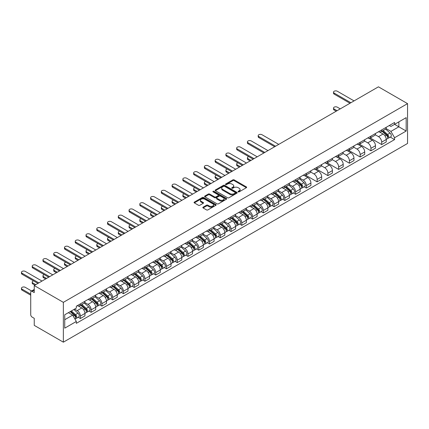 <?xml version="1.0" encoding="UTF-8"?>
<svg xmlns="http://www.w3.org/2000/svg" width="429" height="429" viewBox="0 0 429 429"><rect width="100%" height="100%" fill="white"/><g stroke="black" fill="none" stroke-linecap="round" stroke-linejoin="round"><path stroke-width="0.64" d="M238.229 191.854A0.67 0.386 0 0 0 239.178 191.854L246.375 187.698A0.96 0.552 0 0 0 246.654 187.307A0.96 0.552 0 0 0 246.375 186.915L234.186 179.88A0.96 0.552 0 0 0 232.829 179.88L225.638 184.036A0.67 0.386 0 0 0 225.439 184.309A0.67 0.386 0 0 0 225.638 184.583A0.67 0.386 0 0 0 226.587 184.583L227.515 184.041A3.062 1.77 0 0 1 231.848 184.041L232.867 184.631A3.062 1.77 0 0 1 233.762 185.88A3.062 1.77 0 0 1 232.867 187.13L231.933 187.671A0.67 0.386 0 0 0 231.74 187.945A0.67 0.386 0 0 0 231.933 188.218A0.67 0.386 0 0 0 232.883 188.218L233.816 187.677A3.062 1.77 0 0 1 238.149 187.677L239.162 188.267A3.062 1.77 0 0 1 240.058 189.516A3.062 1.77 0 0 1 239.162 190.766L238.229 191.302A0.67 0.386 0 0 0 238.036 191.581A0.67 0.386 0 0 0 238.229 191.854L238.229 191.302M203.11 207.164A0.96 0.552 0 0 0 202.826 207.556A0.96 0.552 0 0 0 203.11 207.947L206.526 209.92A0.96 0.552 0 0 0 207.883 209.92L215.873 205.309A0.96 0.552 0 0 0 216.152 204.917A0.96 0.552 0 0 0 215.873 204.526L203.684 197.49A0.96 0.552 0 0 0 202.332 197.49L194.342 202.102A0.96 0.552 0 0 0 194.058 202.493A0.96 0.552 0 0 0 194.342 202.885L198.471 205.271A0.96 0.552 0 0 0 199.823 205.271L203.244 203.298A0.96 0.552 0 0 0 203.523 202.906A0.96 0.552 0 0 0 203.244 202.515L201.196 201.33A2.563 1.48 0 0 1 200.445 200.284A2.563 1.48 0 0 1 202.027 198.917A2.563 1.48 0 0 1 204.821 199.238L212.843 203.872A2.563 1.48 0 0 1 213.594 204.917A2.563 1.48 0 0 1 212.012 206.285A2.563 1.48 0 0 1 209.218 205.963L207.883 205.191A0.96 0.552 0 0 0 206.526 205.191L203.11 207.164L203.11 207.947M63.358 302.348L34.245 285.542L378.442 86.824L407.55 103.63L63.358 302.348L63.358 342.176L407.55 143.458L407.55 103.63M227.584 197.764A0.96 0.552 0 0 0 228.941 197.764L236.926 193.152A0.96 0.552 0 0 0 237.21 192.76A0.96 0.552 0 0 0 236.926 192.369L224.742 185.333A0.96 0.552 0 0 0 223.386 185.333L215.396 189.945A0.96 0.552 0 0 0 215.117 190.337A0.96 0.552 0 0 0 215.396 190.728L227.584 197.764M213.331 191.999A0.67 0.386 0 0 1 214.012 192.09L214.012 191.296L226.399 198.45A0.96 0.552 0 0 1 226.678 198.841A0.96 0.552 0 0 1 226.399 199.228L218.409 203.845A0.96 0.552 0 0 1 217.058 203.845L204.869 196.804L208.29 194.846L208.29 194.053L204.869 196.026A0.96 0.552 0 0 0 204.59 196.418A0.96 0.552 0 0 0 204.869 196.804L204.869 196.026M208.29 194.846A0.96 0.552 0 0 1 209.642 194.846L209.642 194.053A0.96 0.552 0 0 0 208.29 194.053M209.642 194.053L214.586 196.906A0.96 0.552 0 0 0 215.937 196.906L218.205 195.597A0.96 0.552 0 0 0 218.49 195.206A0.96 0.552 0 0 0 218.205 194.814L213.063 191.843A0.67 0.386 0 0 1 212.864 191.57A0.67 0.386 0 0 1 213.277 191.211A0.67 0.386 0 0 1 214.012 191.296M34.245 285.542L34.245 292.594L32.111 291.361A1.952 1.126 -120 0 0 31.135 291.264A1.952 1.126 -120 0 0 30.727 292.154L30.727 314.698A1.952 1.126 -120 0 0 32.111 317.085L34.245 318.318L34.245 325.37L63.358 342.176M381.681 129.917A4.488 2.59 60 0 1 380.754 131.928L385.306 129.301A4.488 2.59 -120 0 0 386.234 127.284M375.225 134.749L378.512 136.647A4.488 2.59 60 0 1 381.681 142.138L386.234 139.511A4.488 2.59 -120 0 0 383.065 134.014L379.804 132.137M386.234 139.511L386.234 141.94L381.681 144.568L370.27 137.982M380.754 131.928A4.488 2.59 60 0 1 378.544 131.724M381.681 142.138L381.681 144.568M370.924 136.127A4.488 2.59 60 0 1 369.996 138.143L374.544 135.516A4.488 2.59 -120 0 0 375.477 133.499M359.513 144.192L370.924 150.783L375.477 148.155L375.477 145.726A4.488 2.59 -120 0 0 372.302 140.229L369.042 138.347M369.996 138.143A4.488 2.59 60 0 1 367.787 137.94M364.462 140.959L367.75 142.857A4.488 2.59 60 0 1 370.924 148.354L370.924 150.783M360.162 142.342A4.488 2.59 60 0 1 359.234 144.353L363.787 141.726A4.488 2.59 -120 0 0 364.714 139.709M348.75 150.407L360.162 156.993L364.714 154.365L364.714 151.936A4.488 2.59 -120 0 0 361.54 146.439L358.285 144.562M359.234 144.353A4.488 2.59 60 0 1 357.025 144.149M353.7 147.174L356.992 149.072A4.488 2.59 60 0 1 360.162 154.563L360.162 156.993M349.404 148.552A4.488 2.59 60 0 1 348.471 150.568L353.024 147.941A4.488 2.59 -120 0 0 353.957 145.924M337.993 156.617L349.404 163.208L353.957 160.58L353.957 158.151A4.488 2.59 -120 0 0 350.783 152.654L347.522 150.772M348.471 150.568A4.488 2.59 60 0 1 346.262 150.364M342.943 153.384L346.23 155.282A4.488 2.59 60 0 1 349.404 160.778L349.404 163.208M338.642 154.767A4.488 2.59 60 0 1 337.714 156.778L342.267 154.15A4.488 2.59 -120 0 0 343.195 152.134M327.23 162.832L338.642 169.417L343.195 166.79L343.195 164.361A4.488 2.59 -120 0 0 340.02 158.864L336.765 156.987M337.714 156.778A4.488 2.59 60 0 1 335.505 156.574M332.18 159.599L335.467 161.497A4.488 2.59 60 0 1 338.642 166.988L338.642 169.417M327.879 160.977A4.488 2.59 60 0 1 326.952 162.993L331.504 160.366A4.488 2.59 -120 0 0 332.432 158.349M316.468 169.042L327.879 175.633L332.432 173.005L332.432 170.576A4.488 2.59 -120 0 0 329.263 165.079L326.002 163.197M326.952 162.993A4.488 2.59 60 0 1 324.742 162.789M321.423 165.809L324.71 167.707A4.488 2.59 60 0 1 327.879 173.203L327.879 175.633M317.122 167.192A4.488 2.59 60 0 1 316.194 169.203L320.742 166.575A4.488 2.59 -120 0 0 321.675 164.559M305.711 175.257L317.122 181.842L321.675 179.215L321.675 176.786A4.488 2.59 -120 0 0 318.5 171.289L315.24 169.412M316.194 169.203A4.488 2.59 60 0 1 313.985 168.999M310.66 172.024L313.948 173.922A4.488 2.59 60 0 1 317.122 179.413L317.122 181.842M306.36 173.402A4.488 2.59 60 0 1 305.432 175.418L309.985 172.79A4.488 2.59 -120 0 0 310.912 170.774M304.177 186.797L306.36 188.058L310.912 185.43L310.912 183.001A4.488 2.59 -120 0 0 307.738 177.504L304.483 175.622M305.432 175.418A4.488 2.59 60 0 1 303.223 175.214M299.898 178.233L303.19 180.132A4.488 2.59 60 0 1 306.36 185.628L306.36 188.058M295.602 179.617A4.488 2.59 60 0 1 294.669 181.628L299.222 179A4.488 2.59 -120 0 0 300.155 176.984M293.42 193.007L295.602 194.267L300.155 191.64L300.155 189.21A4.488 2.59 -120 0 0 296.981 183.714L293.72 181.837M294.669 181.628A4.488 2.59 60 0 1 292.46 181.424M289.141 184.449L292.428 186.347A4.488 2.59 60 0 1 295.602 191.838L295.602 194.267M284.84 185.827A4.488 2.59 60 0 1 283.912 187.843L288.465 185.215A4.488 2.59 -120 0 0 289.393 183.199M282.657 199.222L284.84 200.482L289.393 197.855L289.393 195.426A4.488 2.59 -120 0 0 286.218 189.929L282.963 188.047M283.912 187.843A4.488 2.59 60 0 1 281.703 187.639M278.378 190.658L281.665 192.557A4.488 2.59 60 0 1 284.84 198.053L284.84 200.482M274.077 192.042A4.488 2.59 60 0 1 273.15 194.053L277.702 191.425A4.488 2.59 -120 0 0 278.63 189.409M271.895 205.432L274.077 206.692L278.63 204.065L278.63 201.635A4.488 2.59 -120 0 0 275.461 196.139L272.201 194.262M273.15 194.053A4.488 2.59 60 0 1 270.94 193.849M267.621 196.873L270.908 198.772A4.488 2.59 60 0 1 274.077 204.263L274.077 206.692M263.32 198.252A4.488 2.59 60 0 1 262.392 200.268L266.94 197.64A4.488 2.59 -120 0 0 267.873 195.624M261.138 211.647L263.32 212.907L267.873 210.28L267.873 207.851A4.488 2.59 -120 0 0 264.698 202.354L261.438 200.472M262.392 200.268A4.488 2.59 60 0 1 260.183 200.064M256.858 203.083L260.146 204.982A4.488 2.59 60 0 1 263.32 210.478L263.32 212.907M252.558 204.467A4.488 2.59 60 0 1 251.63 206.478L256.183 203.85A4.488 2.59 -120 0 0 257.11 201.834M250.375 217.857L252.558 219.117L257.11 216.489L257.11 214.06A4.488 2.59 -120 0 0 253.936 208.564L250.681 206.687M251.63 206.478A4.488 2.59 60 0 1 249.421 206.274M246.096 209.298L249.388 211.197A4.488 2.59 60 0 1 252.558 216.688L252.558 219.117M241.8 210.677A4.488 2.59 60 0 1 240.867 212.693L245.42 210.065A4.488 2.59 -120 0 0 246.353 208.049M239.618 224.072L241.8 225.332L246.353 222.705L246.353 220.275A4.488 2.59 -120 0 0 243.179 214.779L239.918 212.897M240.867 212.693A4.488 2.59 60 0 1 238.658 212.489M235.339 215.508L238.626 217.406A4.488 2.59 60 0 1 241.8 222.903L241.8 225.332M231.038 216.892A4.488 2.59 60 0 1 230.11 218.903L234.663 216.275A4.488 2.59 -120 0 0 235.591 214.259M228.855 230.282L231.038 231.542L235.591 228.914L235.591 226.485A4.488 2.59 -120 0 0 232.416 220.989L229.161 219.112M230.11 218.903A4.488 2.59 60 0 1 227.901 218.699M224.576 221.723L227.863 223.622A4.488 2.59 60 0 1 231.038 229.113L231.038 231.542M220.275 223.101A4.488 2.59 60 0 1 219.348 225.118L223.9 222.49A4.488 2.59 -120 0 0 224.828 220.474M218.093 236.497L220.275 237.757L224.828 235.13L224.828 232.7A4.488 2.59 -120 0 0 221.659 227.204L218.399 225.322M219.348 225.118A4.488 2.59 60 0 1 217.138 224.914M213.819 227.933L217.106 229.831A4.488 2.59 60 0 1 220.275 235.328L220.275 237.757M209.518 229.317A4.488 2.59 60 0 1 208.591 231.328L213.138 228.7A4.488 2.59 -120 0 0 214.071 226.684M207.336 242.707L209.518 243.967L214.071 241.339L214.071 238.91A4.488 2.59 -120 0 0 210.896 233.414L207.636 231.537M208.591 231.328A4.488 2.59 60 0 1 206.381 231.124M203.056 234.148L206.344 236.047A4.488 2.59 60 0 1 209.518 241.538L209.518 243.967M198.756 235.526A4.488 2.59 60 0 1 197.828 237.543L202.381 234.915A4.488 2.59 -120 0 0 203.308 232.899M196.573 248.922L198.756 250.182L203.308 247.554L203.308 245.125A4.488 2.59 -120 0 0 200.134 239.629L196.879 237.746M197.828 237.543A4.488 2.59 60 0 1 195.619 237.339M192.294 240.358L195.586 242.256A4.488 2.59 60 0 1 198.756 247.753L198.756 250.182M187.999 241.742A4.488 2.59 60 0 1 187.065 243.752L191.618 241.125A4.488 2.59 -120 0 0 192.551 239.109M185.816 255.132L187.999 256.392L192.551 253.764L192.551 251.335A4.488 2.59 -120 0 0 189.377 245.838L186.116 243.962M187.065 243.752A4.488 2.59 60 0 1 184.856 243.549M181.537 246.573L184.824 248.471A4.488 2.59 60 0 1 187.999 253.963L187.999 256.392M177.236 247.951A4.488 2.59 60 0 1 176.308 249.968L180.861 247.34A4.488 2.59 -120 0 0 181.789 245.324M175.053 261.347L177.236 262.607L181.789 259.979L181.789 257.55A4.488 2.59 -120 0 0 178.614 252.054L175.359 250.171M176.308 249.968A4.488 2.59 60 0 1 174.099 249.764M170.774 252.783L174.061 254.681A4.488 2.59 60 0 1 177.236 260.178L177.236 262.607M166.473 254.166A4.488 2.59 60 0 1 165.546 256.177L170.099 253.55A4.488 2.59 -120 0 0 171.026 251.533M164.291 267.557L166.473 268.817L171.026 266.189L171.026 263.76A4.488 2.59 -120 0 0 167.857 258.263L164.597 256.386M165.546 256.177A4.488 2.59 60 0 1 163.336 255.974M160.017 258.998L163.304 260.896A4.488 2.59 60 0 1 166.473 266.388L166.473 268.817M155.716 260.376A4.488 2.59 60 0 1 154.789 262.392L159.336 259.765A4.488 2.59 -120 0 0 160.269 257.749M153.534 273.772L155.716 275.032L160.269 272.404L160.269 269.975A4.488 2.59 -120 0 0 157.094 264.478L153.834 262.596M154.789 262.392A4.488 2.59 60 0 1 152.579 262.189M149.254 265.208L152.542 267.106A4.488 2.59 60 0 1 155.716 272.603L155.716 275.032M144.954 266.591A4.488 2.59 60 0 1 144.026 268.602L148.579 265.975A4.488 2.59 -120 0 0 149.507 263.958M142.771 279.981L144.954 281.242L149.507 278.614L149.507 276.185A4.488 2.59 -120 0 0 146.332 270.688L143.077 268.811M144.026 268.602A4.488 2.59 60 0 1 141.817 268.398M138.492 271.423L141.784 273.321A4.488 2.59 60 0 1 144.954 278.812L144.954 281.242M134.197 272.801A4.488 2.59 60 0 1 133.263 274.817L137.816 272.19A4.488 2.59 -120 0 0 138.749 270.173M132.014 286.197L134.197 287.457L138.749 284.829L138.749 282.4A4.488 2.59 -120 0 0 135.575 276.903L132.314 275.021M133.263 274.817A4.488 2.59 60 0 1 131.054 274.614M127.735 277.633L131.022 279.531A4.488 2.59 60 0 1 134.197 285.028L134.197 287.457M123.434 279.016A4.488 2.59 60 0 1 122.506 281.027L127.059 278.4A4.488 2.59 -120 0 0 127.987 276.383M121.251 292.406L123.434 293.667L127.987 291.039L127.987 288.61A4.488 2.59 -120 0 0 124.812 283.113L121.557 281.236M122.506 281.027A4.488 2.59 60 0 1 120.297 280.823M116.972 283.848L120.259 285.746A4.488 2.59 60 0 1 123.434 291.237L123.434 293.667M112.671 285.226A4.488 2.59 60 0 1 111.744 287.242L116.297 284.615A4.488 2.59 -120 0 0 117.224 282.598M110.489 298.622L112.671 299.882L117.224 297.254L117.224 294.825A4.488 2.59 -120 0 0 114.055 289.328L110.795 287.446M111.744 287.242A4.488 2.59 60 0 1 109.534 287.039M106.215 290.058L109.502 291.956A4.488 2.59 60 0 1 112.671 297.453L112.671 299.882M101.914 291.441A4.488 2.59 60 0 1 100.987 293.452L105.534 290.824A4.488 2.59 -120 0 0 106.467 288.808M99.732 304.831L101.914 306.091L106.467 303.464L106.467 301.035A4.488 2.59 -120 0 0 103.292 295.538L100.032 293.661M100.987 293.452A4.488 2.59 60 0 1 98.777 293.248M95.453 296.273L98.74 298.171A4.488 2.59 60 0 1 101.914 303.662L101.914 306.091M91.152 297.651A4.488 2.59 60 0 1 90.224 299.667L94.777 297.04A4.488 2.59 -120 0 0 95.705 295.023M88.969 311.046L91.152 312.307L95.705 309.679L95.705 307.25A4.488 2.59 -120 0 0 92.53 301.753L89.275 299.871M90.224 299.667A4.488 2.59 60 0 1 88.015 299.463M84.69 302.483L87.983 304.381A4.488 2.59 60 0 1 91.152 309.877L91.152 312.307M80.395 303.866A4.488 2.59 60 0 1 79.462 305.877L84.014 303.249A4.488 2.59 -120 0 0 84.947 301.233M78.212 317.256L80.395 318.516L84.947 315.889L84.947 313.46A4.488 2.59 -120 0 0 81.773 307.963L78.512 306.086M79.462 305.877A4.488 2.59 60 0 1 77.252 305.673M74.598 309.078L77.22 310.596A4.488 2.59 60 0 1 80.395 316.087L80.395 318.516M389.307 125.515L390.926 126.448L406.172 117.648L398.857 121.868L398.857 126.807L390.926 131.387L385.982 128.534M64.736 319.712L72.667 315.133L76.324 321.466L64.736 328.158L64.736 314.773L76.324 308.086L76.324 306.215L394.583 122.469L394.583 124.34L406.172 131.033L394.583 137.72L390.926 131.387M406.172 117.648L406.172 131.033M76.324 321.466L76.324 323.337L394.583 139.591L394.583 137.72M72.667 315.133L68.388 312.666M390.261 137.098L394.583 139.591M238.497 191.945L239.162 191.565A3.062 1.77 0 0 0 240.058 190.315L240.058 189.516M233.762 185.88L233.762 186.679A3.062 1.77 0 0 1 232.867 187.929L232.202 188.31M246.359 187.704L234.186 180.679A0.96 0.552 0 0 0 232.829 180.679L225.906 184.674M236.926 192.369L236.926 193.152L224.742 186.132A0.96 0.552 0 0 0 223.386 186.132L215.412 190.733M235.237 193.034A0.67 0.386 0 0 0 235.43 192.76A0.67 0.386 0 0 0 235.237 192.487L224.539 186.309A0.67 0.386 0 0 0 223.589 186.309L222.608 186.878A3.062 1.77 0 0 0 221.713 188.127A3.062 1.77 0 0 0 222.608 189.377L229.923 193.602A3.062 1.77 0 0 0 234.255 193.602L235.237 193.034L235.237 193.833A0.67 0.386 0 0 0 235.43 193.559L235.43 192.76M221.713 188.127L221.713 188.926A3.062 1.77 0 0 0 222.608 190.176L222.608 189.377M235.237 193.833L234.255 194.396A3.062 1.77 0 0 1 229.923 194.396L222.608 190.176M209.642 194.846L214.586 197.699A0.96 0.552 0 0 0 215.937 197.699L218.205 196.391A0.96 0.552 0 0 0 218.49 195.999L218.49 195.206M214.012 192.09L226.389 199.238M219.712 199.866A2.563 1.48 0 0 0 222.506 200.187A2.563 1.48 0 0 0 224.088 198.82A2.563 1.48 0 0 0 223.337 197.774L220.511 196.144A0.96 0.552 0 0 0 219.155 196.144L216.886 197.453A0.96 0.552 0 0 0 216.607 197.844A0.96 0.552 0 0 0 216.886 198.236L219.712 199.866L219.712 200.659A2.563 1.48 0 0 0 222.506 200.981A2.563 1.48 0 0 0 224.088 199.614L224.088 198.82M216.607 197.844L216.607 198.638A0.96 0.552 0 0 0 216.886 199.029L216.886 198.236M219.712 200.659L216.886 199.029M213.594 204.917L213.594 205.716A2.563 1.48 0 0 1 212.012 207.078A2.563 1.48 0 0 1 209.218 206.762L207.883 205.99A0.96 0.552 0 0 0 206.526 205.99L203.121 207.952M200.445 200.284L200.445 201.083A2.563 1.48 0 0 0 201.196 202.129L201.196 201.33M203.244 202.515L203.244 203.298L201.196 202.129M215.873 204.526L215.873 205.309L203.684 198.289A0.96 0.552 0 0 0 202.332 198.289L194.353 202.89M381.992 131.215L386.379 135.124A2.44 1.41 60 0 1 387.146 138.894L386.234 139.42M382.11 131.317L384.175 132.507M340.261 108.869L337.333 107.175A2.242 1.298 -0 0 0 334.888 106.896A2.242 1.298 -0 0 0 333.499 108.092A2.242 1.298 -0 0 0 334.159 109.009L337.092 110.698M382.437 130.958L387.317 135.312A1.169 0.676 60 0 1 387.682 137.119A1.169 0.676 60 0 1 387.575 137.162M383.167 130.534L387.553 134.449A2.44 1.41 60 0 1 388.32 138.218A2.44 1.41 60 0 1 387.58 138.299M385.612 129.07L390.036 133.017A2.44 1.41 60 0 1 390.803 136.787L388.32 138.218M336.191 111.218L334.159 110.044A2.242 1.298 180 0 1 333.499 109.127L333.499 108.092M349.989 103.255L334.159 94.112A2.242 1.298 180 0 1 333.499 93.2L333.499 92.16A2.242 1.298 -0 0 0 334.159 93.077L350.884 102.735M354.059 100.901L337.333 91.248A2.242 1.298 -0 0 0 334.888 90.964A2.242 1.298 -0 0 0 333.499 92.16M295.913 180.915L300.295 184.824A2.44 1.41 60 0 1 301.061 188.594L300.15 189.119M296.026 181.017L298.091 182.207M248.729 156.612A2.242 1.298 -0 0 0 247.42 157.792A2.242 1.298 -0 0 0 248.075 158.709L251.008 160.398M296.353 180.657L301.233 185.012A1.169 0.676 60 0 1 301.603 186.819A1.169 0.676 60 0 1 301.496 186.862M297.082 180.234L301.469 184.148A2.44 1.41 60 0 1 302.236 187.918A2.44 1.41 60 0 1 301.496 187.999M299.528 178.77L303.952 182.716A2.44 1.41 60 0 1 304.719 186.486L302.236 187.918M250.112 160.918L248.075 159.744A2.242 1.298 180 0 1 247.42 158.827L247.42 157.792M285.151 187.124L289.537 191.039A2.44 1.41 60 0 1 290.299 194.809L289.393 195.334M285.269 187.226L287.333 188.422M237.966 162.827A2.242 1.298 -0 0 0 236.658 164.001A2.242 1.298 -0 0 0 237.317 164.918L240.245 166.613M285.596 186.872L290.471 191.221A1.169 0.676 60 0 1 290.841 193.034A1.169 0.676 60 0 1 290.733 193.077M286.325 186.449L290.706 190.363A2.44 1.41 60 0 1 291.473 194.133A2.44 1.41 60 0 1 290.739 194.208M288.771 184.979L293.189 188.926A2.44 1.41 60 0 1 293.956 192.696L291.473 194.133M239.35 167.128L237.317 165.953A2.242 1.298 180 0 1 236.658 165.042L236.658 164.001M274.388 193.34L278.775 197.249A2.44 1.41 60 0 1 279.542 201.019L278.63 201.544M274.506 193.441L276.571 194.632M227.204 169.037A2.242 1.298 -0 0 0 225.895 170.216A2.242 1.298 -0 0 0 226.555 171.133L229.488 172.823M274.833 193.082L279.713 197.437A1.169 0.676 60 0 1 280.078 199.244A1.169 0.676 60 0 1 279.971 199.287M275.563 192.659L279.949 196.573A2.44 1.41 60 0 1 280.716 200.343A2.44 1.41 60 0 1 279.976 200.423M278.008 191.195L282.432 195.141A2.44 1.41 60 0 1 283.199 198.911L280.716 200.343M228.587 173.343L226.555 172.168A2.242 1.298 180 0 1 225.895 171.251L225.895 170.216M263.631 199.549L268.018 203.464A2.44 1.41 60 0 1 268.779 207.234L267.873 207.759M263.749 199.651L265.808 200.847M216.447 175.252A2.242 1.298 -0 0 0 215.138 176.426A2.242 1.298 -0 0 0 215.792 177.343L218.726 179.038M264.071 199.297L268.951 203.646A1.169 0.676 60 0 1 269.321 205.459A1.169 0.676 60 0 1 269.214 205.502M264.806 198.874L269.187 202.788A2.44 1.41 60 0 1 269.954 206.558A2.44 1.41 60 0 1 269.219 206.633M267.246 197.404L271.67 201.351A2.44 1.41 60 0 1 272.436 205.121L269.954 206.558M217.83 179.553L215.792 178.378A2.242 1.298 180 0 1 215.138 177.467L215.138 176.426M252.869 205.764L257.255 209.674A2.44 1.41 60 0 1 258.022 213.444L257.11 213.969M252.987 205.866L255.051 207.057M205.684 181.462A2.242 1.298 -0 0 0 204.376 182.641A2.242 1.298 -0 0 0 205.035 183.558L207.963 185.248M253.314 205.507L258.194 209.861A1.169 0.676 60 0 1 258.558 211.669A1.169 0.676 60 0 1 258.451 211.712M254.043 205.083L258.43 208.998A2.44 1.41 60 0 1 259.191 212.768A2.44 1.41 60 0 1 258.456 212.848M256.488 203.619L260.912 207.566A2.44 1.41 60 0 1 261.674 211.336L259.191 212.768M207.068 185.768L205.035 184.593A2.242 1.298 180 0 1 204.376 183.676L204.376 182.641M242.112 211.974L246.493 215.889A2.44 1.41 60 0 1 247.26 219.659L246.348 220.184M242.224 212.076L244.289 213.272M194.927 187.677A2.242 1.298 -0 0 0 193.618 188.851A2.242 1.298 -0 0 0 194.273 189.768L197.206 191.463M242.551 211.722L247.431 216.071A1.169 0.676 60 0 1 247.801 217.884A1.169 0.676 60 0 1 247.694 217.927M243.281 211.299L247.667 215.213A2.44 1.41 60 0 1 248.434 218.983A2.44 1.41 60 0 1 247.694 219.058M245.726 209.829L250.15 213.776A2.44 1.41 60 0 1 250.917 217.546L248.434 218.983M196.31 191.977L194.273 190.803A2.242 1.298 180 0 1 193.618 189.891L193.618 188.851M231.349 218.189L235.736 222.099A2.44 1.41 60 0 1 236.497 225.868L235.591 226.394M231.467 218.291L233.532 219.482M184.164 193.887A2.242 1.298 -0 0 0 182.856 195.066A2.242 1.298 -0 0 0 183.515 195.983L186.443 197.672M231.794 217.932L236.669 222.286A1.169 0.676 60 0 1 237.039 224.094A1.169 0.676 60 0 1 236.931 224.136M232.523 217.508L236.905 221.423A2.44 1.41 60 0 1 237.671 225.193A2.44 1.41 60 0 1 236.937 225.273M234.969 216.044L239.387 219.991A2.44 1.41 60 0 1 240.154 223.761L237.671 225.193M185.548 198.193L183.515 197.018A2.242 1.298 180 0 1 182.856 196.101L182.856 195.066M220.586 224.399L224.973 228.314A2.44 1.41 60 0 1 225.74 232.084L224.828 232.609M220.704 224.501L222.769 225.697M173.402 200.102A2.242 1.298 -0 0 0 172.093 201.276A2.242 1.298 -0 0 0 172.753 202.193L175.686 203.888M221.032 224.147L225.911 228.496A1.169 0.676 60 0 1 226.276 230.309A1.169 0.676 60 0 1 226.169 230.352M221.761 223.724L226.147 227.638A2.44 1.41 60 0 1 226.914 231.408A2.44 1.41 60 0 1 226.174 231.483M224.206 222.254L228.63 226.201A2.44 1.41 60 0 1 229.397 229.971L226.914 231.408M174.785 204.402L172.753 203.228A2.242 1.298 180 0 1 172.093 202.316L172.093 201.276M209.829 230.614L214.216 234.524A2.44 1.41 60 0 1 214.977 238.293L214.071 238.819M209.947 230.716L212.006 231.907M162.645 206.311A2.242 1.298 -0 0 0 161.336 207.491A2.242 1.298 -0 0 0 161.99 208.408L164.924 210.097M210.269 230.357L215.149 234.711A1.169 0.676 60 0 1 215.519 236.518A1.169 0.676 60 0 1 215.412 236.561M211.004 229.933L215.385 233.848A2.44 1.41 60 0 1 216.152 237.618A2.44 1.41 60 0 1 215.417 237.698M213.444 228.469L217.868 232.416A2.44 1.41 60 0 1 218.634 236.186L216.152 237.618M164.028 210.618L161.99 209.443A2.242 1.298 180 0 1 161.336 208.526L161.336 207.491M199.067 236.824L203.453 240.739A2.44 1.41 60 0 1 204.22 244.509L203.308 245.034M199.185 236.926L201.249 238.122M151.882 212.527A2.242 1.298 -0 0 0 150.574 213.701A2.242 1.298 -0 0 0 151.233 214.618L154.161 216.313M199.512 236.572L204.392 240.921A1.169 0.676 60 0 1 204.756 242.734A1.169 0.676 60 0 1 204.649 242.776M200.241 236.148L204.628 240.063A2.44 1.41 60 0 1 205.389 243.833A2.44 1.41 60 0 1 204.654 243.908M202.686 234.679L207.11 238.626A2.44 1.41 60 0 1 207.872 242.396L205.389 243.833M153.266 216.827L151.233 215.653A2.242 1.298 180 0 1 150.574 214.741L150.574 213.701M188.31 243.039L192.691 246.948A2.44 1.41 60 0 1 193.458 250.718L192.546 251.244M188.422 243.141L190.487 244.332M141.125 218.736A2.242 1.298 -0 0 0 139.816 219.916A2.242 1.298 -0 0 0 140.471 220.833L143.404 222.522M188.749 242.782L193.629 247.136A1.169 0.676 60 0 1 193.999 248.943A1.169 0.676 60 0 1 193.892 248.986M189.479 242.358L193.865 246.273A2.44 1.41 60 0 1 194.632 250.043A2.44 1.41 60 0 1 193.892 250.123M191.924 240.894L196.348 244.841A2.44 1.41 60 0 1 197.115 248.611L194.632 250.043M142.508 223.042L140.471 221.868A2.242 1.298 180 0 1 139.816 220.951L139.816 219.916M177.547 249.249L181.934 253.164A2.44 1.41 60 0 1 182.695 256.933L181.789 257.459M177.665 249.351L179.73 250.547M130.362 224.952A2.242 1.298 -0 0 0 129.054 226.126A2.242 1.298 -0 0 0 129.714 227.043L132.641 228.737M177.992 248.997L182.867 253.346A1.169 0.676 60 0 1 183.237 255.158A1.169 0.676 60 0 1 183.129 255.201M178.721 248.573L183.103 252.488A2.44 1.41 60 0 1 183.869 256.258A2.44 1.41 60 0 1 183.135 256.333M181.167 247.104L185.585 251.051A2.44 1.41 60 0 1 186.352 254.821L183.869 256.258M131.746 229.252L129.714 228.078A2.242 1.298 180 0 1 129.054 227.166L129.054 226.126M166.784 255.464L171.171 259.373A2.44 1.41 60 0 1 171.938 263.143L171.026 263.669M166.902 255.566L168.967 256.757M119.6 231.161A2.242 1.298 -0 0 0 118.291 232.341A2.242 1.298 -0 0 0 118.951 233.258L121.884 234.947M167.23 255.207L172.109 259.561A1.169 0.676 60 0 1 172.474 261.368A1.169 0.676 60 0 1 172.367 261.411M167.959 254.783L172.345 258.698A2.44 1.41 60 0 1 173.112 262.468A2.44 1.41 60 0 1 172.372 262.548M170.404 253.319L174.828 257.266A2.44 1.41 60 0 1 175.595 261.036L173.112 262.468M120.983 235.467L118.951 234.293A2.242 1.298 180 0 1 118.291 233.376L118.291 232.341M156.027 261.674L160.414 265.589A2.44 1.41 60 0 1 161.175 269.358L160.269 269.884M156.145 261.776L158.204 262.972M108.843 237.376A2.242 1.298 -0 0 0 107.534 238.551A2.242 1.298 -0 0 0 108.188 239.468L111.122 241.162M156.467 261.422L161.347 265.771A1.169 0.676 60 0 1 161.717 267.583A1.169 0.676 60 0 1 161.61 267.626M157.202 260.998L161.583 264.913A2.44 1.41 60 0 1 162.35 268.683A2.44 1.41 60 0 1 161.615 268.758M159.642 259.529L164.066 263.476A2.44 1.41 60 0 1 164.833 267.246L162.35 268.683M110.226 241.677L108.188 240.503A2.242 1.298 180 0 1 107.534 239.591L107.534 238.551M274.667 146.739L258.837 137.602A2.242 1.298 180 0 1 258.178 136.685L258.178 135.65A2.242 1.298 -0 0 0 258.837 136.567L275.563 146.225M278.737 144.391L262.006 134.733A2.242 1.298 -0 0 0 259.561 134.454A2.242 1.298 -0 0 0 258.178 135.65M263.905 152.955L248.075 143.812A2.242 1.298 180 0 1 247.42 142.9L247.42 141.86A2.242 1.298 -0 0 0 248.075 142.777L264.8 152.434M267.975 150.6L251.249 140.948A2.242 1.298 -0 0 0 248.804 140.664A2.242 1.298 -0 0 0 247.42 141.86M253.148 159.164L237.317 150.027A2.242 1.298 180 0 1 236.658 149.11L236.658 148.075A2.242 1.298 -0 0 0 237.317 148.992L254.043 158.65M257.212 156.816L240.487 147.158A2.242 1.298 -0 0 0 238.041 146.879A2.242 1.298 -0 0 0 236.658 148.075M242.385 165.379L226.555 156.236A2.242 1.298 180 0 1 225.895 155.325L225.895 154.284A2.242 1.298 -0 0 0 226.555 155.201L243.281 164.859M246.455 163.025L229.73 153.373A2.242 1.298 -0 0 0 227.284 153.089A2.242 1.298 -0 0 0 225.895 154.284M231.622 171.589L215.792 162.452A2.242 1.298 180 0 1 215.138 161.535L215.138 160.5A2.242 1.298 -0 0 0 215.792 161.417L232.523 171.074M235.693 169.241L218.967 159.583A2.242 1.298 -0 0 0 216.522 159.304A2.242 1.298 -0 0 0 215.138 160.5M220.865 177.804L205.035 168.661A2.242 1.298 180 0 1 204.376 167.75L204.376 166.709A2.242 1.298 -0 0 0 205.035 167.626L221.761 177.284M224.935 175.45L208.204 165.798A2.242 1.298 -0 0 0 205.759 165.514A2.242 1.298 -0 0 0 204.376 166.709M210.103 184.014L194.273 174.876A2.242 1.298 180 0 1 193.618 173.959L193.618 172.925A2.242 1.298 -0 0 0 194.273 173.842L210.998 183.499M214.173 181.665L197.447 172.008A2.242 1.298 -0 0 0 195.002 171.729A2.242 1.298 -0 0 0 193.618 172.925M199.346 190.229L183.515 181.086A2.242 1.298 180 0 1 182.856 180.175L182.856 179.134A2.242 1.298 -0 0 0 183.515 180.051L200.241 189.709M203.41 187.875L186.685 178.223A2.242 1.298 -0 0 0 184.239 177.938A2.242 1.298 -0 0 0 182.856 179.134M188.583 196.439L172.753 187.301A2.242 1.298 180 0 1 172.093 186.384L172.093 185.349A2.242 1.298 -0 0 0 172.753 186.266L189.479 195.924M192.653 194.09L175.928 184.432A2.242 1.298 -0 0 0 173.482 184.154A2.242 1.298 -0 0 0 172.093 185.349M177.821 202.654L161.99 193.511A2.242 1.298 180 0 1 161.336 192.6L161.336 191.559A2.242 1.298 -0 0 0 161.99 192.476L178.721 202.134M181.891 200.3L165.165 190.648A2.242 1.298 -0 0 0 162.72 190.363A2.242 1.298 -0 0 0 161.336 191.559M167.063 208.864L151.233 199.726A2.242 1.298 180 0 1 150.574 198.809L150.574 197.774A2.242 1.298 -0 0 0 151.233 198.691L167.959 208.349M171.133 206.515L154.402 196.857A2.242 1.298 -0 0 0 151.957 196.579A2.242 1.298 -0 0 0 150.574 197.774M156.301 215.079L140.471 205.936A2.242 1.298 180 0 1 139.816 205.024L139.816 203.984A2.242 1.298 -0 0 0 140.471 204.901L157.196 214.559M160.371 212.725L143.645 203.073A2.242 1.298 -0 0 0 141.2 202.788A2.242 1.298 -0 0 0 139.816 203.984M145.544 221.289L129.714 212.151A2.242 1.298 180 0 1 129.054 211.234L129.054 210.199A2.242 1.298 -0 0 0 129.714 211.116L146.439 220.774M149.608 218.94L132.883 209.282A2.242 1.298 -0 0 0 130.437 209.003A2.242 1.298 -0 0 0 129.054 210.199M134.781 227.504L118.951 218.361A2.242 1.298 180 0 1 118.291 217.449L118.291 216.409A2.242 1.298 -0 0 0 118.951 217.326L135.677 226.984M138.851 225.15L122.126 215.497A2.242 1.298 -0 0 0 119.68 215.213A2.242 1.298 -0 0 0 118.291 216.409M124.019 233.714L108.188 224.576A2.242 1.298 180 0 1 107.534 223.659L107.534 222.624A2.242 1.298 -0 0 0 108.188 223.541L124.919 233.199M128.089 231.365L111.363 221.707A2.242 1.298 -0 0 0 108.918 221.428A2.242 1.298 -0 0 0 107.534 222.624M145.265 267.889L149.651 271.798A2.44 1.41 60 0 1 150.418 275.568L149.507 276.094M145.383 267.991L147.447 269.181M98.08 243.586A2.242 1.298 -0 0 0 96.772 244.766A2.242 1.298 -0 0 0 97.431 245.683L100.359 247.372M145.71 267.632L150.59 271.986A1.169 0.676 60 0 1 150.954 273.793A1.169 0.676 60 0 1 150.847 273.836M146.439 267.208L150.826 271.123A2.44 1.41 60 0 1 151.587 274.892A2.44 1.41 60 0 1 150.852 274.973M148.884 265.744L153.309 269.691A2.44 1.41 60 0 1 154.07 273.461L151.587 274.892M99.464 247.892L97.431 246.718A2.242 1.298 180 0 1 96.772 245.801L96.772 244.766M113.261 239.929L97.431 230.786A2.242 1.298 180 0 1 96.772 229.874L96.772 228.834A2.242 1.298 -0 0 0 97.431 229.751L114.157 239.409M117.332 237.575L100.6 227.922A2.242 1.298 -0 0 0 98.155 227.638A2.242 1.298 -0 0 0 96.772 228.834M134.508 274.099L138.889 278.013A2.44 1.41 60 0 1 139.656 281.783L138.744 282.309M134.62 274.201L136.685 275.397M87.323 249.801A2.242 1.298 -0 0 0 86.014 250.976A2.242 1.298 -0 0 0 86.669 251.893L89.602 253.587M134.947 273.847L139.827 278.196A1.169 0.676 60 0 1 140.197 280.008A1.169 0.676 60 0 1 140.09 280.051M135.677 273.423L140.063 277.338A2.44 1.41 60 0 1 140.83 281.108A2.44 1.41 60 0 1 140.09 281.183M138.122 271.954L142.546 275.901A2.44 1.41 60 0 1 143.313 279.67L140.83 281.108M88.706 254.102L86.669 252.928A2.242 1.298 180 0 1 86.014 252.016L86.014 250.976M102.499 246.139L86.669 237.001A2.242 1.298 180 0 1 86.014 236.084L86.014 235.049A2.242 1.298 -0 0 0 86.669 235.966L103.394 245.624M106.569 243.79L89.843 234.132A2.242 1.298 -0 0 0 87.398 233.853A2.242 1.298 -0 0 0 86.014 235.049M123.745 280.314L128.132 284.223A2.44 1.41 60 0 1 128.893 287.993L127.987 288.519M123.863 280.416L125.928 281.606M76.56 256.011A2.242 1.298 -0 0 0 75.252 257.191A2.242 1.298 -0 0 0 75.912 258.108L78.839 259.797M124.19 280.057L129.065 284.411A1.169 0.676 60 0 1 129.435 286.218A1.169 0.676 60 0 1 129.327 286.261M124.919 279.633L129.301 283.548A2.44 1.41 60 0 1 130.067 287.317A2.44 1.41 60 0 1 129.333 287.398M127.365 278.169L131.783 282.116A2.44 1.41 60 0 1 132.55 285.886L130.067 287.317M77.944 260.317L75.912 259.143A2.242 1.298 180 0 1 75.252 258.226L75.252 257.191M91.742 252.354L75.912 243.211A2.242 1.298 180 0 1 75.252 242.299L75.252 241.259A2.242 1.298 -0 0 0 75.912 242.176L92.637 251.834M95.806 250L79.081 240.347A2.242 1.298 -0 0 0 76.635 240.063A2.242 1.298 -0 0 0 75.252 241.259M112.983 286.524L117.369 290.438A2.44 1.41 60 0 1 118.136 294.208L117.224 294.734M113.1 286.626L115.165 287.821M65.798 262.226A2.242 1.298 -0 0 0 64.489 263.401A2.242 1.298 -0 0 0 65.149 264.318L68.082 266.012M113.428 286.272L118.307 290.621A1.169 0.676 60 0 1 118.672 292.433A1.169 0.676 60 0 1 118.565 292.476M114.157 285.848L118.543 289.763A2.44 1.41 60 0 1 119.31 293.533A2.44 1.41 60 0 1 118.57 293.608M116.602 284.379L121.026 288.326A2.44 1.41 60 0 1 121.793 292.095L119.31 293.533M67.181 266.527L65.149 265.353A2.242 1.298 180 0 1 64.489 264.441L64.489 263.401M80.979 258.564L65.149 249.426A2.242 1.298 180 0 1 64.489 248.509L64.489 247.474A2.242 1.298 -0 0 0 65.149 248.391L81.875 258.049M85.049 256.215L68.324 246.557A2.242 1.298 -0 0 0 65.878 246.278A2.242 1.298 -0 0 0 64.489 247.474M102.225 292.739L106.612 296.648A2.44 1.41 60 0 1 107.373 300.418L106.467 300.944M102.343 292.841L104.403 294.031M55.041 268.436A2.242 1.298 -0 0 0 53.732 269.616A2.242 1.298 -0 0 0 54.386 270.533L57.32 272.222M102.665 292.481L107.545 296.836A1.169 0.676 60 0 1 107.915 298.643A1.169 0.676 60 0 1 107.808 298.686M103.4 292.058L107.781 295.972A2.44 1.41 60 0 1 108.548 299.742A2.44 1.41 60 0 1 107.813 299.823M105.84 290.594L110.264 294.541A2.44 1.41 60 0 1 111.031 298.311L108.548 299.742M56.424 272.742L54.386 271.568A2.242 1.298 180 0 1 53.732 270.651L53.732 269.616M70.217 264.779L54.386 255.636A2.242 1.298 180 0 1 53.732 254.724L53.732 253.684A2.242 1.298 -0 0 0 54.386 254.601L71.117 264.259M74.287 262.425L57.561 252.772A2.242 1.298 -0 0 0 55.116 252.488A2.242 1.298 -0 0 0 53.732 253.684M91.463 298.949L95.849 302.863A2.44 1.41 60 0 1 96.616 306.633L95.705 307.159M91.581 299.051L93.645 300.246M44.278 274.651A2.242 1.298 -0 0 0 42.97 275.826A2.242 1.298 -0 0 0 43.629 276.743L46.557 278.437M91.908 298.697L96.788 303.046A1.169 0.676 60 0 1 97.152 304.858A1.169 0.676 60 0 1 97.045 304.901M92.637 298.273L97.024 302.188A2.44 1.41 60 0 1 97.785 305.957A2.44 1.41 60 0 1 97.051 306.033M95.082 296.804L99.507 300.75A2.44 1.41 60 0 1 100.268 304.52L97.785 305.957M45.662 278.952L43.629 277.777A2.242 1.298 180 0 1 42.97 276.866L42.97 275.826M59.459 270.989L43.629 261.851A2.242 1.298 180 0 1 42.97 260.934L42.97 259.899A2.242 1.298 -0 0 0 43.629 260.816L60.355 270.474M63.53 268.64L46.799 258.982A2.242 1.298 -0 0 0 44.353 258.703A2.242 1.298 -0 0 0 42.97 259.899M80.706 305.164L85.087 309.073A2.44 1.41 60 0 1 85.854 312.843L84.942 313.368M80.818 305.266L82.883 306.456M33.521 280.861A2.242 1.298 -0 0 0 32.213 282.041A2.242 1.298 -0 0 0 32.867 282.958L35.8 284.647M81.145 304.906L86.025 309.261A1.169 0.676 60 0 1 86.395 311.068A1.169 0.676 60 0 1 86.288 311.111M81.875 304.483L86.261 308.397A2.44 1.41 60 0 1 87.028 312.167A2.44 1.41 60 0 1 86.288 312.248M84.32 303.019L88.744 306.966A2.44 1.41 60 0 1 89.511 310.735L87.028 312.167M34.905 285.167L32.867 283.993A2.242 1.298 180 0 1 32.213 283.076L32.213 282.041M48.697 277.204L32.867 268.061A2.242 1.298 180 0 1 32.213 267.149L32.213 266.109A2.242 1.298 -0 0 0 32.867 267.026L49.592 276.684M52.767 274.85L36.041 265.197A2.242 1.298 -0 0 0 33.596 264.913A2.242 1.298 -0 0 0 32.213 266.109M70.211 311.615L74.33 315.288A2.44 1.41 60 0 1 75.091 319.058L74.973 319.128M70.254 311.588L72.126 312.671M31.607 290.991L25.279 287.339A2.242 1.298 -0 0 0 22.834 287.055A2.242 1.298 -0 0 0 21.45 288.25A2.242 1.298 -0 0 0 22.11 289.167L30.727 294.149M70.656 311.357L75.263 315.471A1.169 0.676 60 0 1 75.633 317.283A1.169 0.676 60 0 1 75.525 317.326M71.386 310.934L75.499 314.613A2.44 1.41 60 0 1 76.265 318.382A2.44 1.41 60 0 1 75.531 318.457M73.868 309.502L77.981 313.175A2.44 1.41 60 0 1 78.748 316.945L76.265 318.382M30.727 295.184L22.11 290.202A2.242 1.298 180 0 1 21.45 289.291L21.45 288.25M37.94 283.413L22.11 274.276A2.242 1.298 180 0 1 21.45 273.359L21.45 272.324A2.242 1.298 -0 0 0 22.11 273.241L38.835 282.899M42.004 281.065L25.279 271.407A2.242 1.298 -0 0 0 22.834 271.128A2.242 1.298 -0 0 0 21.45 272.324M91.152 309.877L95.705 307.25M101.914 303.662L106.467 301.035M112.671 297.453L117.224 294.825M123.434 291.237L127.987 288.61M134.197 285.028L138.749 282.4M144.954 278.812L149.507 276.185M155.716 272.603L160.269 269.975M166.473 266.388L171.026 263.76M177.236 260.178L181.789 257.55M187.999 253.963L192.551 251.335M198.756 247.753L203.308 245.125M209.518 241.538L214.071 238.91M220.275 235.328L224.828 232.7M231.038 229.113L235.591 226.485M241.8 222.903L246.353 220.275M252.558 216.688L257.11 214.06M263.32 210.478L267.873 207.851M274.077 204.263L278.63 201.635M284.84 198.053L289.393 195.426M295.602 191.838L300.155 189.21M306.36 185.628L310.912 183.001M317.122 179.413L321.675 176.786M327.879 173.203L332.432 170.576M338.642 166.988L343.195 164.361M349.404 160.778L353.957 158.151M360.162 154.563L364.714 151.936M370.924 148.354L375.477 145.726M80.395 316.087L84.947 313.46M77.22 310.596L81.773 307.963M87.983 304.381L92.53 301.753M98.74 298.171L103.292 295.538M109.502 291.956L114.055 289.328M120.259 285.746L124.812 283.113M131.022 279.531L135.575 276.903M141.784 273.321L146.332 270.688M152.542 267.106L157.094 264.478M163.304 260.896L167.857 258.263M174.061 254.681L178.614 252.054M184.824 248.471L189.377 245.838M195.586 242.256L200.134 239.629M206.344 236.047L210.896 233.414M217.106 229.831L221.659 227.204M227.863 223.622L232.416 220.989M238.626 217.406L243.179 214.779M249.388 211.197L253.936 208.564M260.146 204.982L264.698 202.354M270.908 198.772L275.461 196.139M281.665 192.557L286.218 189.929M292.428 186.347L296.981 183.714M303.19 180.132L307.738 177.504M313.948 173.922L318.5 171.289M324.71 167.707L329.263 165.079M335.467 161.497L340.02 158.864M346.23 155.282L350.783 152.654M356.992 149.072L361.54 146.439M367.75 142.857L372.302 140.229M378.512 136.647L383.065 134.014M34.245 290.122L32.111 291.361M239.162 191.565L239.162 190.766M231.933 188.218L231.933 187.671M232.867 187.929L232.867 187.13M225.638 184.583L225.638 184.036M232.829 180.679L232.829 179.88M234.186 180.679L234.186 179.88M246.375 187.698L246.375 186.915M215.396 190.728L215.396 189.945M223.386 186.132L223.386 185.333M224.742 186.132L224.742 185.333M229.923 194.396L229.923 193.602M234.255 194.396L234.255 193.602M214.586 197.699L214.586 196.906M215.937 197.699L215.937 196.906M218.205 196.391L218.205 195.597M226.399 199.228L226.399 198.45M206.526 205.99L206.526 205.191M207.883 205.99L207.883 205.191M209.218 206.762L209.218 205.963M194.342 202.885L194.342 202.102M202.332 198.289L202.332 197.49M203.684 198.289L203.684 197.49M386.379 135.124L385.011 135.913M387.929 136.583L387.489 136.84M390.036 133.017L387.553 134.449M334.159 110.044L334.159 109.009M334.159 93.077L334.159 94.112M300.295 184.824L298.927 185.612M301.844 186.283L301.405 186.54M303.952 182.716L301.469 184.148M248.075 159.744L248.075 158.709M289.537 191.039L288.17 191.827M291.082 192.498L290.642 192.75M293.189 188.926L290.706 190.363M237.317 165.953L237.317 164.918M278.775 197.249L277.407 198.037M280.325 198.707L279.885 198.965M282.432 195.141L279.949 196.573M226.555 172.168L226.555 171.133M268.018 203.464L266.65 204.252M269.562 204.923L269.122 205.175M271.67 201.351L269.187 202.788M215.792 178.378L215.792 177.343M257.255 209.674L255.888 210.462M258.8 211.132L258.36 211.39M260.912 207.566L258.43 208.998M205.035 184.593L205.035 183.558M246.493 215.889L245.125 216.677M248.042 217.347L247.603 217.6M250.15 213.776L247.667 215.213M194.273 190.803L194.273 189.768M235.736 222.099L234.368 222.887M237.28 223.557L236.84 223.815M239.387 219.991L236.905 221.423M183.515 197.018L183.515 195.983M224.973 228.314L223.606 229.102M226.523 229.772L226.083 230.024M228.63 226.201L226.147 227.638M172.753 203.228L172.753 202.193M214.216 234.524L212.848 235.312M215.76 235.982L215.32 236.24M217.868 232.416L215.385 233.848M161.99 209.443L161.99 208.408M203.453 240.739L202.086 241.527M204.998 242.197L204.558 242.449M207.11 238.626L204.628 240.063M151.233 215.653L151.233 214.618M192.691 246.948L191.323 247.737M194.24 248.412L193.801 248.664M196.348 244.841L193.865 246.273M140.471 221.868L140.471 220.833M181.934 253.164L180.566 253.952M183.478 254.622L183.038 254.874M185.585 251.051L183.103 252.488M129.714 228.078L129.714 227.043M171.171 259.373L169.804 260.162M172.721 260.837L172.281 261.089M174.828 257.266L172.345 258.698M118.951 234.293L118.951 233.258M160.414 265.589L159.046 266.377M161.958 267.047L161.518 267.299M164.066 263.476L161.583 264.913M108.188 240.503L108.188 239.468M258.837 136.567L258.837 137.602M248.075 142.777L248.075 143.812M237.317 148.992L237.317 150.027M226.555 155.201L226.555 156.236M215.792 161.417L215.792 162.452M205.035 167.626L205.035 168.661M194.273 173.842L194.273 174.876M183.515 180.051L183.515 181.086M172.753 186.266L172.753 187.301M161.99 192.476L161.99 193.511M151.233 198.691L151.233 199.726M140.471 204.901L140.471 205.936M129.714 211.116L129.714 212.151M118.951 217.326L118.951 218.361M108.188 223.541L108.188 224.576M149.651 271.798L148.284 272.587M151.196 273.262L150.756 273.514M153.309 269.691L150.826 271.123M97.431 246.718L97.431 245.683M97.431 229.751L97.431 230.786M138.889 278.013L137.521 278.802M140.439 279.472L139.999 279.724M142.546 275.901L140.063 277.338M86.669 252.928L86.669 251.893M86.669 235.966L86.669 237.001M128.132 284.223L126.764 285.012M129.676 285.687L129.236 285.939M131.783 282.116L129.301 283.548M75.912 259.143L75.912 258.108M75.912 242.176L75.912 243.211M117.369 290.438L116.002 291.227M118.919 291.897L118.479 292.149M121.026 288.326L118.543 289.763M65.149 265.353L65.149 264.318M65.149 248.391L65.149 249.426M106.612 296.648L105.244 297.436M108.156 298.112L107.717 298.364M110.264 294.541L107.781 295.972M54.386 271.568L54.386 270.533M54.386 254.601L54.386 255.636M95.849 302.863L94.482 303.652M97.394 304.322L96.954 304.574M99.507 300.75L97.024 302.188M43.629 277.777L43.629 276.743M43.629 260.816L43.629 261.851M85.087 309.073L83.719 309.861M86.637 310.537L86.197 310.789M88.744 306.966L86.261 308.397M32.867 283.993L32.867 282.958M32.867 267.026L32.867 268.061M74.33 315.288L73.15 315.969M75.874 316.747L75.434 316.999M77.981 313.175L75.499 314.613M22.11 290.202L22.11 289.167M22.11 273.241L22.11 274.276M31.135 291.264L34.245 289.462"/></g></svg>
